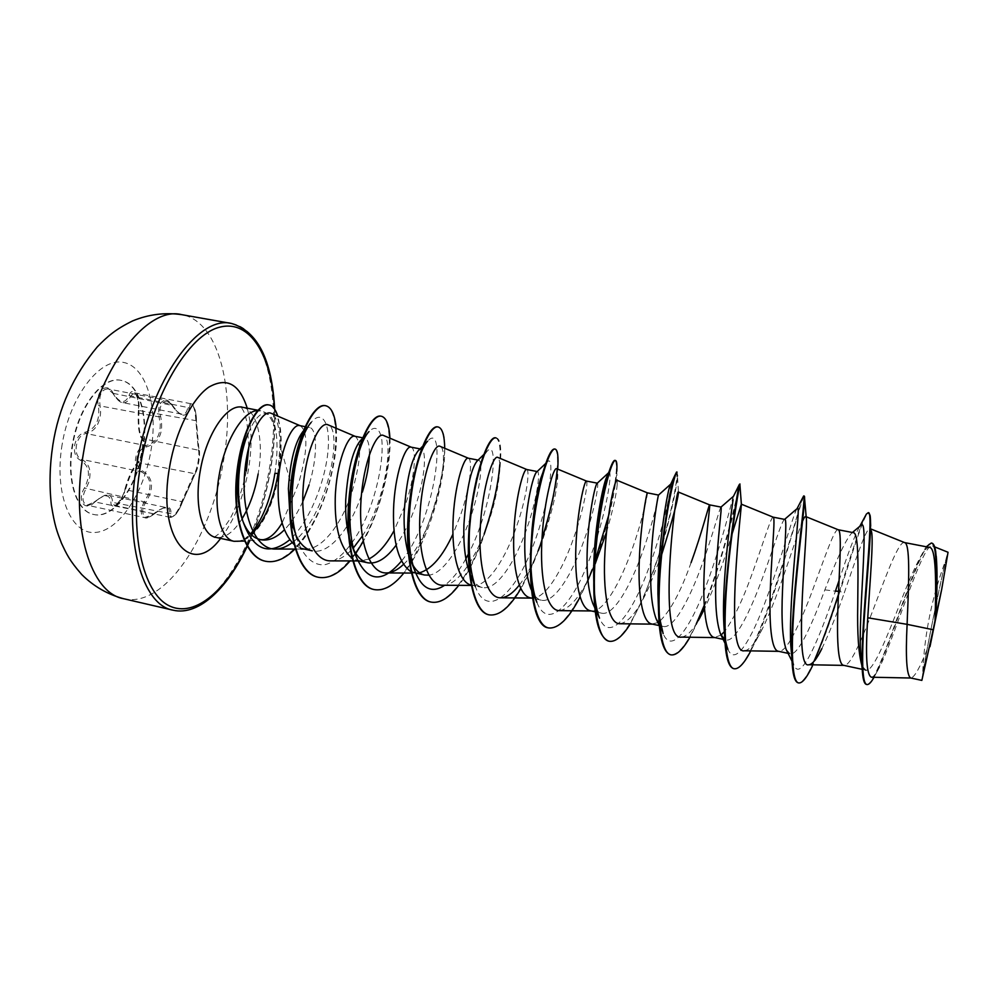 <?xml version="1.0" encoding="UTF-8"?>
<svg xmlns="http://www.w3.org/2000/svg" width="998" height="998" viewBox="0 0 998 998"><rect width="100%" height="100%" fill="white"/><g stroke="black" fill="none" stroke-linecap="round" stroke-linejoin="round"><path stroke-width="0.75" stroke-dasharray="4.99 3.74" d="M142.851 450.298C148.989 416.49 139.583 383.457 121.307 380.425C102.969 375.747 78.717 406.735 72.717 445.133C66.529 480.038 76.896 511.687 93.899 514.531C113.523 519.409 137 487.199 142.851 450.298M142.44 450.21C148.577 416.403 139.159 383.382 120.87 380.338C102.532 375.66 78.281 406.635 72.268 445.033C66.08 479.938 76.459 511.587 93.463 514.444C113.098 519.309 136.589 487.111 142.44 450.21M125.024 488.97C128.717 476.557 132.697 468.074 136.963 463.496C139.171 461.488 140.943 457.096 142.29 450.323C143.25 443.536 142.976 439.182 141.454 437.261C138.697 432.858 137.687 423.95 138.398 410.54C140.219 397.391 132.572 384.929 129.004 395.582C125.099 404.178 119.835 403.441 113.223 393.362C107.497 381.024 95.084 390.954 98.353 405.587C100.249 419.909 95.883 428.778 85.292 432.196C79.79 433.619 76.235 437.997 74.613 445.345C73.74 452.768 75.711 457.758 80.539 460.315C89.583 465.929 90.868 475.16 84.418 488.01C76.522 500.984 85.317 512.298 94.81 501.957C104.503 493.848 109.867 493.885 110.89 502.069C110.928 512.161 122.505 501.233 125.024 488.97L124.351 493.137C121.082 500.946 117.714 505.013 114.259 505.325L112.5 501.782C112.35 498.077 111.003 495.906 108.47 495.27L108.458 495.257C104.852 494.709 100.524 496.842 95.434 501.645L87.001 505.175C82.061 502.78 81.686 497.328 85.89 488.833L88.697 482.533C91.779 471.343 89.483 463.633 81.786 459.404C72.081 456.136 75.698 434.579 86.165 433.544C94.972 431.173 99.8 424.05 100.623 412.199L100.025 405.275C98.902 394.859 101.497 389.407 107.796 388.908L113.685 394.023C116.429 399.013 119.436 401.882 122.704 402.631L122.717 402.631C126.11 403.117 128.692 401.034 130.426 396.381L134.069 392.738C137.063 394.11 138.759 398.664 139.146 406.398L139.059 410.128C138.161 424.337 139.246 433.793 142.29 438.521C143.575 440.268 143.762 444.26 142.864 450.51C141.629 456.735 140.057 460.777 138.173 462.648C133.495 467.501 129.266 476.533 125.486 489.731L181.748 501.632L194.061 474.162C195.533 472.216 196.88 468.074 198.128 461.762C199.076 455.437 199.138 451.445 198.29 449.799L195.608 417.438C195.022 409.604 193.412 405.026 190.78 403.691L134.056 392.725C136.339 392.825 139.446 402.107 138.348 410.403L196.381 420.744C196.943 436.263 197.866 446.368 199.163 451.071C199.775 452.543 199.65 456.161 198.764 461.924L195.309 473.314L182.235 502.481C179.004 512.535 169.672 521.942 170.957 513.745C171.456 504.951 165.78 505 153.954 513.883C145.246 522.416 138.448 512.847 145.933 502.219C154.391 487.897 153.181 477.418 142.302 470.806C138.023 468.598 136.239 464.332 136.976 458.02C138.398 451.782 141.541 448.09 146.407 446.942C159.144 443.037 163.897 432.882 160.666 416.478C157.11 404.065 167.065 395.482 172.529 405.949C180.9 417.414 186.451 418.162 189.183 408.207C190.917 399.013 196.843 409.542 196.381 420.744M160.666 416.478L159.044 416.89L160.279 424.013C160.329 436.226 155.439 443.411 145.596 445.582C135.054 446.543 131.287 468.461 141.105 471.73C149.787 476.083 152.108 483.88 148.053 495.095L144.548 501.32C140.007 509.828 140.119 515.28 144.872 517.675L153.343 514.095C159.081 509.417 163.66 507.308 167.053 507.757C169.261 508.369 170.034 510.44 169.373 513.97L170.571 517.426C173.615 517.001 176.908 512.872 180.451 505.038L181.748 501.632L182.235 502.481M934.415 612.485C927.379 646.604 921.316 679.476 922.564 677.093L935.263 620.943C942.112 587.76 947.801 556.996 947.314 556.048C947.09 553.678 940.877 581.023 934.415 612.485M242.689 520.619L241.204 516.066M237.711 541.527L243.762 539.756L251.147 534.579M277.881 474.038L280.014 445.033L290.106 480.799L292.626 498.189L282.085 523.027M257.447 538.683L260.241 539.631M243.836 539.619L250.523 533.955M867.374 670.045L865.827 670.107L862.235 666.227L862.946 667.612C864.081 670.219 865.565 671.043 867.374 670.045C874.51 668.136 886.997 636.861 899.447 605.05C908.055 582.333 915.603 565.317 922.09 554.002L926.294 546.779M904.65 542.613L904.4 542.55C899.235 541.103 888.519 569.022 876.693 600.409C864.218 633.63 851.282 665.816 844.271 665.392L843.722 665.342M853.352 532.67L851.606 533.169C845.643 539.98 836.736 558.88 824.872 589.855C812.31 623.762 798.163 656.098 790.117 653.79L786.125 649.411M838.195 529.751L838.07 529.726C834.465 528.578 825.134 556.46 813.545 587.548C806.446 607.058 799.423 623.438 792.487 636.699M790.541 640.08C786.187 647.403 782.395 651.158 779.189 651.345L778.415 651.27M784.79 519.422L784.478 519.484C781.796 520.607 773.737 547.603 762.784 577.206C750.533 610.788 735.339 642.575 725.945 639.967L723.101 639.356M773.163 517.164L773.163 517.164C771.042 516.315 763.046 544.147 751.681 574.948C742.874 599.611 733.992 618.236 725.035 630.848M721.005 635.102L714.481 637.497M720.993 507.084L720.993 507.084C720.02 506.66 713.071 534.417 701.943 564.818C689.98 598.139 673.8 629.314 663.109 626.42L659.167 623.937M691.078 562.61C680.723 591.951 670.045 611.712 659.017 621.916M658.094 622.54L651.881 624.012M658.543 495.008C658.992 494.671 653.303 522.366 642.325 552.68C630.686 585.626 613.521 616.34 601.582 613.171C598.101 612.398 595.182 609.179 592.824 603.528M647.378 492.85L647.39 492.85C648.026 492.85 642.537 520.457 631.672 550.509C620.594 581.846 604.326 611.362 592.288 610.976L590.591 610.801M596.991 483.444L597.378 483.169C599.162 483.082 594.646 510.776 583.892 540.779C572.515 573.488 554.451 603.59 541.328 600.197C537.036 599.224 533.493 595.27 530.687 588.333M586.512 481.086L586.512 481.086C588.371 481.61 584.042 509.042 573.451 538.646C562.685 569.546 545.744 598.451 532.608 598.076L530.562 597.877M536.437 472.216L537.46 471.592C540.517 471.755 537.161 499.374 526.607 529.102C515.492 561.537 496.555 591.115 482.296 587.473C477.106 586.275 472.902 581.522 469.671 573.201M526.757 469.522L526.907 469.571C529.95 470.594 526.707 497.852 516.365 527.019C505.911 557.47 488.346 585.789 474.187 585.452L471.692 585.19M476.795 461.375L478.766 460.24C483.032 460.652 480.799 488.184 470.432 517.663C460.577 546.63 443.461 573.725 428.828 575.185M468.274 458.207L468.549 458.294C472.69 459.804 470.47 486.874 460.39 515.617L452.967 534.08M419.534 572.815L414.12 572.79M418.037 450.934L421.243 449.112C426.682 449.711 425.51 477.269 415.343 506.435C410.303 521.218 403.903 534.117 396.144 545.133M354.09 550.534L352.344 546.842M410.951 447.129L411.388 447.266C416.59 449.237 415.33 476.121 405.487 504.439L394.035 530.687M368.823 559.005L360.927 560.951L357.633 560.614L351.932 558.094M361.301 495.432C350.972 526.981 329.602 555.15 312.199 550.821M295.982 535.34L293.025 527.78L297.105 539.182C303.18 556.472 312.91 565.504 324.338 564.806C339.856 561.674 356.199 541.103 367.601 514.232C378.504 486.962 383.519 457.533 381.847 440.243C380.038 428.566 375.211 425.136 368.998 431.585L362.336 438.596M290.505 517.8L289.857 514.032M354.777 436.263L355.4 436.463C362.037 442.713 360.777 461.712 351.633 493.461C342.027 522.64 322.89 549.287 306.012 549.062L302.269 548.688M300.635 548.251L293.923 544.347M929.537 547.403C927.516 547.104 925.034 549.299 922.09 554.002M360.141 440.904L364.856 438.209C367.988 439.095 369.497 444.547 369.41 454.552M303.068 431.311L309.592 427.518C317.127 428.541 318.05 455.837 309.106 484.803M299.699 425.61L300.548 425.884C308.207 432.483 307.621 451.433 298.789 482.695L292.626 498.189M871.416 677.218C873.637 677.043 876.518 673.338 880.074 666.115C895.942 633.967 923.2 540.904 932.556 546.031C934.066 546.605 935.176 549.187 935.924 553.803L935.687 551.545M921.853 680.399L926.942 649.91C934.328 610.888 947.289 550.759 948.038 552.268M926.942 649.91C919.931 667.65 914.617 677.018 910.999 678.016L910.638 677.979M302.793 501.52C297.591 513.109 291.466 522.54 284.393 529.813M839.044 580.562C848.113 552.917 854.874 535.103 859.353 527.106L860.301 525.884M861.486 662.036L862.946 667.612M838.557 591.215L839.48 591.215C850.159 556.847 858.342 532.608 864.031 518.473M866.401 684.403C877.23 687.921 909.827 572.191 925.371 548.164M838.42 594.484L839.992 591.327C853.851 548.351 864.979 511.55 868.759 512.81M874.048 677.268L876.431 672.714C893.846 636.163 922.289 538.483 931.845 543.137M817.811 656.01L812.409 665.978C821.167 646.667 830.361 621.791 839.992 591.327L844.096 593.361C856.222 558.269 866.414 526.894 870.131 528.678L871.528 531.522L870.006 515.08M280.014 445.033C279.627 427.019 276.745 416.465 271.369 413.397M292.164 542.65C326.62 518.711 343.923 429.776 328.068 424.836M330.962 560.876C338.372 560.626 345.857 556.31 353.417 547.914M362.274 536.163C386.001 500.26 393.923 438.796 383.457 435.452M403.417 564.456C433.943 537.049 451.246 449.25 439.993 446.293M442.962 585.252C462.473 586.013 486.463 537.947 495.145 499.062L497.303 488.995C500.534 470.145 500.672 459.616 497.728 457.371M519.359 585.04C528.416 572.977 536.375 557.321 543.236 538.047C551.52 513.696 556.285 494.185 557.533 479.514C558.069 472.952 557.795 469.347 556.697 468.698M559.741 610.639C571.492 608.368 583.306 592.775 595.17 563.882L593.86 566.565M606.534 532.009C613.084 509.304 616.639 493.386 617.213 484.242L616.926 480.263M620.008 623.738C629.014 622.328 638.695 610.028 649.062 586.849L661.686 554.576M662.971 542.787C671.891 510.265 676.706 488.022 677.442 476.058L678.453 492.076M681.584 637.111C688.395 636.213 696.13 626.619 704.775 608.306C715.217 585.09 723.974 561.387 731.06 537.161M744.52 650.771C749.523 650.234 755.461 642.912 762.36 628.815C777.929 597.627 794.583 541.365 801.756 523.102M821.878 648.625C828.989 633.792 836.399 615.367 844.096 593.361M274.887 473.364C277.107 458.319 277.581 445.008 276.284 433.419C273.976 422.453 269.934 415.318 264.183 412.024L257.596 410.602M248.14 433.344C255.076 417.526 261.688 411.064 267.975 413.97C271.992 416.353 274.774 422.84 276.284 433.419M824.872 589.855L835.401 591.19C819.021 639.531 800.583 683.218 793.872 664.992L791.826 656.734M796.978 508.731C793.61 513.184 781.422 558.219 766.377 598.912C751.382 639.843 735.177 667.076 727.941 649.299L725.047 643.336M733.468 496.143C733.218 495.083 722.714 541.066 706.784 583.892C690.99 627.031 671.841 655.262 663.146 633.63L659.304 625.521M659.229 616.402L658.455 608.019M670.743 484.155C672.153 485.203 662.66 532.633 646.267 574.773C630.037 617.3 609.129 642.462 599.461 617.974M605.836 479.015L608.468 472.902M608.568 472.803C613.408 467.476 606.372 515.704 589.119 560.152C572.166 605.062 547.852 631.035 536.874 602.293M530.899 564.619L530.936 547.565M546.255 463.471L547.328 461.924C555.013 453.154 550.235 502.356 532.258 547.989C514.706 594.172 487.336 619.234 475.36 586.624M469.334 533.032L472.453 499.724M476.682 478.142C480.25 464.182 483.718 455.263 487.049 451.358C499.487 436.438 493.399 506.46 468.336 554.139M465.879 558.755C459.092 571.068 452.019 579.9 444.659 585.265M422.516 446.405L427.618 441.241C446.493 419.16 436.438 519.085 401.458 561.076M303.093 431.286L311.151 422.416C322.541 408.394 331.361 424.399 327.594 454.851C323.888 485.165 308.594 522.827 289.757 539.756M813.956 661.425C807.444 676.07 802.18 683.206 798.163 682.819M802.342 498.451C795.581 519.347 753.44 675.334 733.642 668.635M739.468 483.893C740.217 482.92 724.972 553.366 704.264 605.299M696.242 623.95C686.412 645.07 677.829 655.337 670.494 654.738M676.569 472.017C678.553 472.066 673.887 502.73 663.346 539.693M662.385 543.049C648.351 592.675 624.586 644.895 608.905 641.19M614.98 460.377C618.224 463.459 616.065 481.984 608.493 515.929M595.033 560.951C581.323 599.698 562.248 630.936 548.339 627.879M554.9 449.05C557.308 450.285 558.069 457.034 557.196 469.285M541.989 538.783C528.254 581.485 505.799 618.673 489.02 614.83M495.557 437.81C499.499 439.132 500.921 448.09 499.811 464.669M484.205 533.855C470.445 573.538 448.202 605.973 430.899 602.044M437.897 426.932C461.937 431.074 418.723 600.796 373.938 589.519M380.899 416.154C392.189 418.374 392.725 460.203 379.19 502.743C365.917 545.345 339.782 581.647 318.113 577.231M325.273 405.65C338.122 407.933 339.981 449.611 326.521 490.954C313.472 532.221 287.199 565.779 265.356 561.225M268.849 404.939C271.967 405.562 274.612 408.706 276.795 414.395L279.502 425.198L280.7 437.623L280.787 447.553L278.467 473.426L280.837 455.899L281.187 439.145L280.513 429.514L277.818 416.154M803.926 496.343C800.683 500.098 776.481 597.553 753.977 644.521L750.795 650.883M739.992 483.993L739.905 484.654C739.056 491.004 723.912 557.745 704.339 606.472M698.475 620.294L689.93 637.235M662.048 545.956L643.698 597.665L630.337 623.862M617.213 484.242L616.776 471.281C615.716 489.744 607.096 530.3 593.822 565.641M593.76 565.816L591.814 570.906L593.735 566.827M587.947 580.349L580.125 596.904M557.695 469.11L557.333 473.102C555.424 491.652 550.484 513.546 542.5 538.77L541.902 540.579M538.371 550.597C533.107 564.918 527.281 577.568 520.881 588.558M496.043 437.91C509.891 438.696 492.164 543.423 458.756 585.352M444.721 448.277C445.445 480.936 428.017 543.748 403.853 573.014M389.919 438.184C391.366 464.519 381.024 509.99 363.222 541.527M355.799 553.428L350.036 560.926M336.201 428.292C339.382 462.311 320.894 524.037 294.909 549.062M243.624 539.569C258.37 535.103 273.951 504.763 278.467 473.426L277.968 473.414M243.762 539.756C257.821 535.764 272.866 508.082 278.13 478.104M141.454 437.261L142.29 438.521L199.001 450.31L196.419 420.857C196.681 422.117 195.92 411.313 194.847 409.23C193.5 405.512 192.152 403.666 190.768 403.691L187.749 407.496L189.183 408.207M136.963 463.496L138.173 462.648L195.097 473.763C198.852 468.561 200.486 449.761 199.001 450.31L199.163 451.071M114.259 505.337L170.571 517.438L175.399 514.731C176.808 513.92 182.459 503.192 182.322 502.368L195.309 473.314M170.957 513.745L110.89 502.069M153.954 513.883L94.81 501.957M145.933 502.219L84.418 488.01M142.302 470.806L141.105 471.73L81.786 459.404L80.539 460.315M146.407 446.942L145.596 445.582L86.165 433.544L85.292 432.196M129.004 395.582L187.749 407.496C186.988 412.349 185.004 414.582 181.811 414.195C178.58 413.397 175.324 410.452 172.043 405.363L172.529 405.949M113.223 393.362L172.043 405.363L166.142 400.198C159.992 400.772 157.622 406.336 159.044 416.89L98.353 405.587M181.811 414.195L181.811 414.182C180.813 415.205 177.719 412.311 172.567 405.512C169.149 401.321 167.003 399.549 166.167 400.198L107.796 388.908C108.221 388.135 110.017 389.769 113.161 393.823C116.928 399.687 120.109 402.618 122.717 402.631L181.811 414.182M138.398 410.54L138.572 427.356C138.722 430.412 140.618 438.284 141.791 438.247L141.791 438.247C144.71 438.571 140.656 463.184 137.375 462.835L137.375 462.835C130.738 470.395 127.457 480.549 124.912 489.12C123.627 497.066 115.506 506.897 114.259 505.325L114.259 505.325M62.163 444.31C53.855 492.925 70.484 534.03 94.573 532.495C118.562 531.684 143.724 493.598 150.91 450.846C158.408 408.12 146.756 366.74 123.428 362.399C100.262 357.334 70.134 395.657 62.163 444.31M123.602 598.713C164.221 608.605 210.852 538.421 223.253 462.249C236.177 392.177 219.572 320.982 181.661 314.644M231.561 323.489C267.289 329.44 281.997 400.872 268.874 471.505C256.174 548.251 211.239 619.496 172.966 610.165M274.413 408.843C275.311 429.028 273.839 450.036 270.009 471.867C266.254 493 260.615 513.059 253.093 532.034M252.656 533.119L249.463 540.691M242.364 407.259C257.359 409.691 264.196 441.216 258.133 473.975M247.23 408.194C251.97 425.971 252.307 446.805 248.265 470.682C243.075 498.651 233.869 521.218 220.62 538.396M242.152 518.661C233.47 532.458 224.675 538.683 215.768 537.348M947.314 556.048C939.704 575.509 933.816 595.432 929.662 615.803C925.57 635.976 923.2 656.41 922.564 677.093M249.725 540.679L253.08 532.683M253.23 532.308C260.777 513.221 266.441 493.074 270.221 471.854C274.013 450.198 275.498 429.34 274.675 409.242M248.814 446.842L247.017 422.428C244.61 412.424 244.323 413.197 243.362 410.739L240.992 406.835M262.948 539.743L244.485 541.053M865.827 670.107L862.235 669.334M790.117 653.79L788.083 653.353M663.109 626.432L659.316 625.609M601.582 613.171L595.245 611.811M541.328 600.185L532.545 598.301M482.296 587.473L471.742 585.202M478.766 460.24L478.092 460.103M421.243 449.112L420.071 448.888M364.856 438.209L362.673 437.785M309.58 427.518L305.076 426.645M932.556 546.031L934.639 546.879M260.703 539.731L259.917 539.569M859.353 527.106L859.777 526.333M876.431 672.714L880.074 666.115M295.246 549.062L301.047 549.062M304.016 549.062L306.012 549.062M359.155 560.938L360.927 560.951M411.313 573.052L416.964 573.077M471.256 585.427L474.187 585.452M531.497 598.076L532.608 598.076M591.352 610.963L592.288 610.976M652.492 624.137L653.241 624.149M870.131 528.678L871.304 529.152M260.728 410.789L257.908 410.253M267.975 413.97L264.183 412.024M792.013 661.225L793.872 664.992M532.146 591.614L531.472 590.105M547.328 461.924L545.719 463.446M487.049 451.358L483.643 454.689M495.145 499.062L497.303 488.995M543.236 538.047L542.5 538.77M557.533 479.514L557.333 473.102M649.062 586.849L643.698 597.665M699.224 618.997L697.764 621.879M762.36 628.815L753.977 644.521M214.345 537.198L218.699 533.967C219.448 534.055 222.953 529.451 229.216 520.145C234.418 511.737 242.614 490.854 246.344 470.844M851.606 533.169L852.417 532.495M153.892 514.195C160.591 509.329 163.909 507.296 163.847 508.107L167.053 507.757L108.458 495.257C107.934 493.311 103.405 495.432 94.86 501.607C89.683 505.225 87.063 506.41 87.001 505.175L144.872 517.675C146.294 518.723 149.301 517.563 153.892 514.195"/><path stroke-width="1.5" d="M251.147 534.579C263.647 522.054 272.342 503.154 277.244 477.905L277.881 474.038L278.891 473.514L278.13 478.104M284.393 529.813C276.371 537.835 268.474 541.141 260.703 539.731L257.447 538.683C251.209 536.2 246.294 530.188 242.689 520.619M241.204 516.066C238.135 505.025 237.037 492.476 237.886 478.429C239.183 460.989 242.601 445.956 248.14 433.344C238.946 454.177 234.73 494.022 242.664 520.507L241.204 516.066M257.596 410.602C243.2 410.764 224.937 440.455 219.211 474.936C213.023 508.893 220.371 539.157 234.056 541.303L244.485 541.053M260.241 539.631L262.948 539.743C269.46 538.908 275.835 533.331 282.085 523.027M250.523 533.955C261.651 521.118 269.56 502.219 274.25 477.256L274.887 473.364L277.968 473.414M933.167 629.738L921.853 680.399L910.638 677.979C906.633 675.297 905.46 657.42 907.107 624.349L933.167 629.738L935.014 620.831C936.261 582.321 936.136 547.553 929.537 547.403L904.55 542.575M871.528 531.522C873.562 540.691 870.081 580.325 867.749 617.787L907.107 624.349L907.432 615.604C909.053 577.867 910.001 543.448 904.65 542.613L871.304 529.152M861.823 665.204C858.567 653.827 857.207 633.892 857.731 605.399C858.093 567.064 858.866 532.62 853.352 532.67L838.145 529.738M862.235 669.334L843.722 665.342C837.509 664.818 836.686 636.038 838.145 601.382C839.667 563.845 842.025 529.988 838.195 529.751L805.635 516.527L806.247 517.588C808.63 527.431 792.549 670.544 808.867 664.743C812.36 664.419 816.688 659.054 821.878 648.625L817.811 656.01M792.013 661.225L786.125 649.411C782.42 638.383 781.222 618.573 782.532 589.98C784.004 552.393 787.522 518.81 784.79 519.422L773.188 517.176C775.571 516.814 771.841 550.148 770.381 587.485C768.959 621.742 770.98 650.471 778.415 651.27L788.083 653.353M792.487 636.699L790.541 640.08M724.798 639.556L720.519 634.042C716.377 622.315 714.867 603.079 715.99 576.333C717.387 539.095 722.24 506.236 721.005 507.084L709.603 504.876C708.929 504.327 702.218 532.096 691.078 562.61M725.035 630.848L724.498 631.509M724.473 631.547L721.005 635.102M723.101 639.356L714.481 637.497C705.898 636.437 702.729 607.782 704.114 573.887C705.499 536.749 710.576 503.965 709.603 504.876L678.453 492.076C675.833 486.063 656.996 642.425 681.584 637.111L714.942 637.597M659.167 623.937L656.098 618.76C651.669 606.534 649.935 587.934 650.921 562.984C652.168 527.356 657.994 495.669 658.505 495.07L647.39 492.85C646.941 491.665 640.591 523.838 639.294 560.589C637.934 594.109 642.201 622.702 651.881 624.012L659.316 625.609M659.017 621.916L658.094 622.54M608.905 641.19L608.655 641.14C597.515 636.512 592.637 612.947 594.01 570.444C595.432 531.834 603.191 489.307 609.142 471.455L605.836 479.015C601.332 492.338 594.633 529.876 593.785 564.818C593.161 588.358 595.058 606.073 599.461 617.974L592.824 603.528C588.246 590.991 586.387 573.114 587.236 549.91C588.371 516.066 594.895 485.589 596.991 483.444L608.568 472.803M595.245 611.811L590.591 610.801C579.85 609.267 574.524 580.736 575.871 547.578C577.081 511.213 584.641 479.639 586.45 481.061L597.315 483.157M531.472 590.105L530.687 588.333C526.108 575.646 524.175 558.581 524.923 537.136C525.934 504.963 532.957 475.821 536.437 472.216L545.719 463.446M532.545 598.301L530.562 597.877C518.798 596.105 512.473 567.65 513.795 534.853C514.918 498.863 523.638 467.85 526.757 469.522L537.161 471.53M469.347 572.353C465.093 559.766 463.284 543.848 463.92 524.611C466.328 490.829 470.619 469.746 476.795 461.375L483.643 454.689M471.692 585.19C458.993 583.131 451.732 554.776 453.017 522.378C454.078 486.762 463.908 456.323 468.274 458.207L478.092 460.103M428.828 575.185L424.449 575.01C418.312 573.588 413.397 567.949 409.729 558.069L414.894 570.881C400.759 534.978 414.569 453.292 427.618 441.241M408.344 553.84C405.076 541.976 403.691 528.154 404.19 512.361C406.398 480.612 411.014 460.128 418.037 450.934L422.516 446.405M452.967 534.08C442.725 556.323 431.585 569.234 419.534 572.815M424.449 575.01L411.525 571.941M411.001 571.692C398.676 563.209 392.838 542.7 393.524 510.178C394.497 474.911 405.388 445.021 410.951 447.129L420.071 448.888M396.144 545.133C386.538 558.331 377.082 564.219 367.763 562.797C362.399 561.6 357.833 557.508 354.09 550.534M352.344 546.842L350.847 542.937C346.917 530.899 345.196 516.702 345.695 500.36C347.703 470.644 352.519 450.822 360.141 440.904L362.336 438.596M394.035 530.687C386.288 544.908 377.88 554.352 368.823 559.005M351.932 558.094C340.206 547.977 334.654 528.017 335.241 498.227C336.151 463.322 348.053 433.943 354.777 436.263L362.673 437.785M300.635 548.251L312.199 550.834C305.65 549.337 300.248 544.172 295.982 535.34M293.025 527.78L290.505 517.8M289.857 514.032L288.397 488.608C290.181 460.964 295.071 441.865 303.068 431.311L303.093 431.286M293.923 544.347C282.883 533.082 277.631 513.795 278.155 486.513C279.003 451.957 291.878 423.09 299.699 425.61L305.076 426.645M369.41 454.552C369.173 465.105 366.827 477.63 362.386 492.126M867.749 617.787C865.303 655.274 866.526 675.085 871.416 677.218L910.775 678.016M936.249 556.235C937.421 570.245 937.272 590.317 935.825 616.452L941.75 589.082L948.038 552.268L934.639 546.879M309.106 484.803L302.793 501.52M838.557 591.215L835.401 591.19L839.044 580.562M860.301 525.884L861 525.297C869.258 515.966 858.03 615.255 860.638 654.463L861.486 662.036M864.031 518.473L866.376 514.095L868.21 512.698C875.059 508.905 860.064 628.004 862.222 669.134C862.721 678.777 864.118 683.88 866.401 684.403L866.95 684.528C868.809 684.828 871.179 682.407 874.048 677.268M926.294 546.779L931.284 543.024C937.658 543.062 936.76 581.51 935.039 620.631L935.014 620.831M868.21 512.698L870.006 515.08C871.99 524.187 868.023 566.49 864.917 609.029C861.785 651.669 861.386 683.842 866.95 684.528M931.284 543.024L931.845 543.137C933.592 543.511 934.876 546.305 935.687 551.545C937.247 566.016 937.284 587.398 935.825 615.679L935.039 620.631M935.825 616.452L935.825 615.679M300.086 425.684L271.369 413.397C262 408.506 246.444 438.284 244.36 477.169C242.04 516.003 255.663 549.923 275.573 549.062C281.037 548.95 286.563 546.804 292.164 542.65M355.063 436.313L328.068 424.836C319.772 420.457 305.388 450.547 303.08 489.319C300.598 528.067 312.549 561.662 330.962 560.876L359.155 560.938M353.417 547.914L362.274 536.163M411.139 447.154L383.457 435.452C376.396 431.585 363.247 462.236 360.952 501.158C358.457 540.13 369.21 573.7 386.388 572.939C391.902 572.802 397.578 569.97 403.417 564.456M468.386 458.232L439.993 446.293C434.192 443.012 422.341 474.1 420.033 513.271C417.576 552.381 426.994 585.988 442.962 585.252L471.256 585.427M526.807 469.522L497.728 457.371C493.237 454.626 482.695 486.3 480.387 525.597C477.93 564.98 486.038 598.488 500.734 597.814C506.622 597.59 512.835 593.336 519.359 585.04M586.462 481.061L556.697 468.698C553.528 466.54 544.334 498.701 542.014 538.259C539.569 577.78 546.38 611.337 559.741 610.639L591.352 610.963M595.17 563.882L606.534 532.009M647.378 492.85L616.926 480.263C615.155 478.678 607.32 511.375 605 551.108C602.58 590.853 607.969 624.386 620.008 623.738L652.492 624.137M661.686 554.576C672.053 521.567 677.617 501.008 678.403 492.9M731.06 537.161L741.364 504.177C742.312 500.31 723.625 656.21 744.52 650.771L778.752 651.345M801.756 523.102C803.552 518.536 804.837 516.353 805.635 516.527M791.826 656.734L790.703 644.446C788.507 596.205 801.544 502.206 797.377 508.394L796.978 508.731M727.941 649.299C725.534 643.286 724.111 633.593 723.662 620.232C721.953 571.717 733.742 496.368 733.493 496.268L720.993 507.084M663.146 633.63L659.229 616.402M658.455 608.019L657.932 594.022C657.358 550.285 666.801 494.409 669.845 486.051L670.743 484.155M532.146 591.614L536.874 602.293C533.381 593.074 531.385 580.512 530.899 564.619M530.936 547.565L532.071 529.002C534.08 508.668 536.924 491.927 540.604 478.778L546.255 463.471M469.671 573.201L475.36 586.624C470.594 573.114 468.586 555.262 469.334 533.032M472.453 499.724L476.682 478.142M468.336 554.139L465.879 558.755M444.659 585.265C431.909 593.798 421.979 589.007 414.894 570.881M401.458 561.076C381.96 584.042 366.628 582.046 355.488 555.088C342.189 518.948 354.889 445.794 368.998 431.585M297.105 539.182C284.954 503.379 296.518 438.396 311.151 422.416M289.757 539.756C268.637 556.635 252.931 550.21 242.664 520.507M838.42 594.484C829.974 620.931 821.816 643.248 813.956 661.425M812.409 665.978C806.821 677.729 802.242 683.38 798.699 682.944L798.163 682.819C794.533 681.871 792.437 673.638 791.876 658.144C789.929 605.013 806.945 490.854 803.714 496.031L802.342 498.451M733.642 668.635C728.116 667.013 725.072 654.85 724.511 632.158C723.101 578.466 737.771 488.721 739.293 484.579L739.992 483.993C739.892 483.182 732.183 524.037 727.604 574.199C722.976 624.349 724.486 667.413 734.179 668.747L733.642 668.635M704.264 605.299L696.242 623.95M689.93 637.235C682.732 649.773 676.432 655.649 671.018 654.863L670.494 654.738C662.535 652.031 658.518 634.928 658.418 603.441C658.281 554.576 669.695 489.07 674.623 475.871L676.569 472.017L677.442 476.058M663.346 539.693L662.385 543.049M609.142 471.455C611.674 463.845 613.62 460.153 614.98 460.377L615.492 460.477C616.752 460.827 617.176 464.432 616.776 471.281M608.493 515.929L595.033 560.951M548.339 627.879L548.089 627.817C532.595 626.083 526.645 577.543 532.695 526.844C534.891 507.982 537.81 491.59 541.44 477.693C546.804 458.244 551.208 448.676 554.651 448.975L554.9 449.05M557.196 469.285C555.686 488.247 550.622 511.413 541.989 538.783M489.02 614.83L488.771 614.78C472.74 611.974 465.006 569.384 469.696 521.48C474.25 473.551 488.371 435.727 495.557 437.81L496.043 437.91C488.87 435.814 474.761 473.651 470.208 521.592C465.517 569.496 473.239 612.086 489.257 614.88L488.771 614.78M499.811 464.669C498.227 484.841 493.024 507.907 484.205 533.855M430.899 602.044L430.649 601.994C413.197 598.875 404.078 556.41 408.781 509.03C413.334 461.612 428.878 424.499 437.66 426.882L437.897 426.932M373.938 589.519L373.701 589.469C354.876 586.038 344.435 543.71 349.15 496.842C353.691 449.936 370.607 413.496 380.899 416.154L381.373 416.241C386.313 417.551 389.158 424.861 389.919 438.184M318.113 577.231L317.875 577.181C297.753 573.463 286.039 531.273 290.767 484.916C295.296 438.509 313.509 402.718 325.273 405.65L325.735 405.737C331.436 407.196 334.929 414.719 336.201 428.292M265.356 561.225L265.131 561.175C244.61 557.246 232.522 517.6 236.538 475.609C240.356 433.531 257.459 402.107 268.624 404.889L268.849 404.939M798.699 682.944C790.878 681.983 790.977 639.98 795.456 589.905C799.897 539.843 805.873 497.503 804.376 496.218L803.926 496.343M750.795 650.883C744.271 663.408 738.732 669.359 734.179 668.747M704.339 606.472L698.475 620.294M671.018 654.863C659.628 653.129 656.459 610.177 661.113 560.614C665.678 511.013 675.11 470.956 677.093 472.104M662.971 542.787L662.048 545.956M630.337 623.862C622.49 636.425 615.442 642.225 609.167 641.252C596.168 639.157 591.415 596.317 596.08 547.316C600.646 498.289 611.699 458.993 615.492 460.477M591.814 570.906L587.947 580.349M580.125 596.904C568.835 618.61 558.319 628.952 548.588 627.929C534.055 625.472 527.78 582.757 532.458 534.317C537.024 485.839 549.636 447.291 555.15 449.075C557.72 449.898 558.568 456.585 557.695 469.11M541.902 540.579L538.371 550.597M520.881 588.558C509.766 607.42 499.225 616.19 489.257 614.88M458.756 585.352C449.088 598.002 439.881 603.578 431.136 602.093C413.683 598.975 404.577 556.51 409.292 509.13C413.833 461.712 429.365 424.587 438.134 426.969C442.289 428.117 444.484 435.215 444.721 448.277M403.853 573.014C393.611 585.689 383.719 591.215 374.175 589.569C355.363 586.138 344.921 543.81 349.649 496.942C354.178 450.036 371.081 413.584 381.373 416.241M363.222 541.527L355.799 553.428M350.036 560.926C339.233 573.638 328.679 579.09 318.337 577.293C298.227 573.563 286.513 531.373 291.254 485.016C295.77 438.596 313.983 402.805 325.735 405.737M294.909 549.062C284.879 559.005 275.111 563.072 265.58 561.275C245.071 557.358 232.983 517.7 237 475.709C240.817 433.619 257.921 402.194 269.073 404.976C272.541 405.425 275.46 409.155 277.818 416.154M929.961 646.692L941.75 589.082M83.433 453.167C70.159 528.229 91.018 593.311 123.602 598.713C107.472 594.346 93.5 586.263 81.674 574.461C69.136 560.09 66.729 554.289 61.464 543.186C56.961 531.373 54.778 526.37 51.335 504.676C49.214 485.278 49.725 465.305 52.882 444.759C58.57 408.207 73.365 375.585 97.28 346.892C107.597 336.351 115.356 329.365 132.684 320.894C148.453 314.382 164.77 312.299 181.661 314.644C146.457 305.388 96.544 370.208 83.433 453.167M123.602 598.713L172.966 610.165C142.24 605.212 123.315 539.993 136.851 464.195C150.349 380.438 198.44 314.545 231.561 323.489L181.661 314.644M253.093 532.034L252.656 533.119M249.463 540.691C228.255 588.982 195.221 618.748 169.036 605.711C142.864 593.099 128.892 532.882 140.631 464.769C152.445 394.934 188.397 335.203 219.298 327.282C250.336 318.836 272.03 356.111 274.413 408.843M234.056 541.303L215.768 537.348C201.758 535.128 194.074 504.876 200.224 471.044C206.312 433.843 227.307 403.242 242.364 407.259L240.992 406.835M220.62 538.396C191.304 578.815 156.437 538.159 169.71 466.365C175.785 431.011 192.152 398.551 208.819 387.137C226.721 376.907 239.52 383.931 247.23 408.194M258.133 473.975C254.989 491.266 249.662 506.161 242.152 518.661M172.966 610.165C199.351 616.527 229.952 586.425 249.725 540.679M246.344 470.844L248.814 446.842M367.763 562.797L357.633 560.614M859.777 526.333L866.376 514.095M860.638 654.463L862.222 669.134M275.573 549.062L295.246 549.062M301.047 549.062L304.016 549.062M386.388 572.939L411.313 573.052M500.734 597.814L531.497 598.076M739.905 484.654L741.364 504.177L773.188 517.176M808.867 664.743L843.959 665.392M257.908 410.253L242.364 407.259M790.703 644.446L791.876 658.144M797.053 508.656L803.577 496.068M723.662 620.232L724.511 632.158M733.493 496.268L739.293 484.579M657.932 594.022L658.418 603.441M669.845 486.051L674.623 475.871M593.785 564.818L594.01 570.444M532.071 529.002L532.695 526.844M540.604 478.778L541.44 477.693M797.377 508.394L784.59 519.384M725.047 643.336L720.519 634.042M659.304 625.521L656.098 618.76M670.506 484.317L658.505 495.07M355.488 555.088L350.847 542.937M704.501 608.842L699.224 618.997M806.247 517.588L804.376 496.218M215.768 537.348L214.345 537.198M274.675 409.242C272.017 359.804 257.634 331.211 231.561 323.489M852.417 532.495L861 525.297"/></g></svg>
